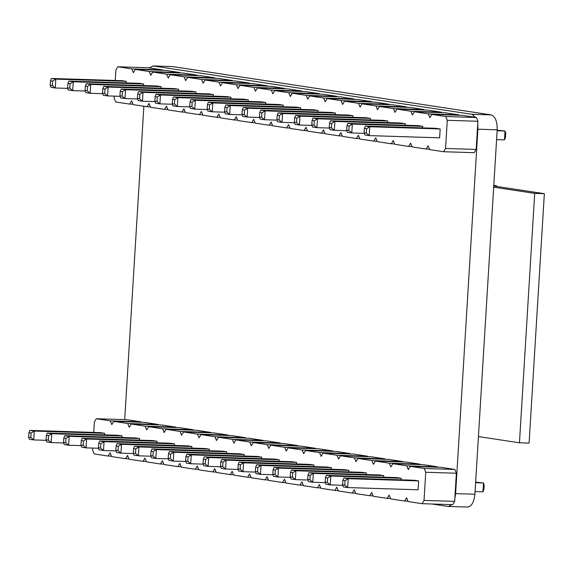 <?xml version="1.0" encoding="UTF-8"?>
<svg xmlns="http://www.w3.org/2000/svg" width="573" height="573" viewBox="0 0 573 573"><rect width="100%" height="100%" fill="white"/><g stroke="black" fill="none" stroke-linecap="round" stroke-linejoin="round"><path stroke-width="0.86" d="M494.635 186.146L544.35 193.688L529.094 443.101L519.453 442.8L478.426 436.576M493.682 187.163L534.702 193.388L519.453 442.8M544.35 193.688L534.702 193.388M493.79 185.366L496.54 185.731L496.497 186.433M493.776 185.645L496.54 185.731M92.769 448.086L92.64 450.149L94.173 453.931L108.125 456.051L110.08 452.792L111.613 456.574L125.566 458.694L127.521 455.442L129.054 459.224L143.006 461.337L144.969 458.085L146.495 461.867L160.447 463.987L162.41 460.728L163.935 464.517L177.888 466.63L179.85 463.378L181.376 467.16L195.329 469.28L197.291 466.021L198.817 469.803L212.769 471.923L214.732 468.671L216.257 472.453L230.21 474.566L232.172 471.314L233.698 475.096L247.651 477.216L249.613 473.957L251.139 477.746L265.098 479.859L267.054 476.607L268.587 480.389L282.539 482.509L284.495 479.25L286.027 483.032L299.98 485.152L301.935 481.9L303.468 485.682L317.421 487.795L319.376 484.543L320.909 488.325L334.861 490.445L336.817 487.186L338.349 490.975L352.302 493.088L354.264 489.836L355.79 493.618L369.743 495.738L371.705 492.479L373.231 496.261L387.183 498.381L389.146 495.122L390.671 498.911L404.624 501.024L406.586 497.772L408.112 501.554L422.065 503.674L452.691 504.641L454.647 501.382L456.373 473.226L425.746 472.259L424.221 468.478L410.268 466.358L408.305 469.616L406.78 465.835L392.827 463.715L390.865 466.966L389.339 463.185L375.387 461.072L373.424 464.323L371.898 460.542L357.946 458.421L355.983 461.68L354.458 457.891L340.498 455.779L338.543 459.03L337.01 455.249L323.057 453.128L321.102 456.387L319.569 452.606L305.617 450.485L303.661 453.737L302.129 449.955L288.176 447.842L286.221 451.094L284.688 447.312L270.735 445.192L268.78 448.451L267.247 444.662L253.295 442.549L251.332 445.801L249.807 442.019L235.854 439.899L233.891 443.158L232.366 439.376L218.413 437.256L216.451 440.508L214.925 436.726L200.973 434.613L199.01 437.865L197.484 434.083L183.532 431.963L181.569 435.222L180.044 431.433L166.091 429.32L164.129 432.572L162.603 428.79L148.651 426.67L146.688 429.929L145.155 426.147L131.203 424.027L129.247 427.279L127.715 423.497L113.762 421.384L111.807 424.636L110.274 420.854L96.321 418.734L94.366 421.993L93.728 432.414M456.373 473.226L454.84 469.445L424.221 468.478M454.647 501.382L424.027 500.415L425.746 472.259M454.84 469.445L440.888 467.324L410.268 466.358M437.571 467.224L437.4 466.802L423.447 464.682L392.827 463.715M420.131 464.574L419.959 464.151L406.006 462.039L375.387 461.072M402.69 461.931L402.518 461.509L388.566 459.388L357.946 458.421M385.249 459.288L385.077 458.858L371.125 456.745L340.498 455.779M367.809 456.638L367.637 456.215L353.684 454.095L323.057 453.128M350.368 453.995L350.196 453.572L336.244 451.452L305.617 450.485M332.927 451.345L332.755 450.922L318.803 448.809L288.176 447.842M315.487 448.702L315.315 448.279L301.362 446.159L270.735 445.192M298.046 446.059L297.874 445.629L283.921 443.516L253.295 442.549M280.598 443.409L280.433 442.986L266.474 440.866L235.854 439.899M263.157 440.766L262.986 440.343L249.033 438.223L218.413 437.256M245.717 438.116L245.545 437.693L231.592 435.58L200.973 434.613M228.276 435.473L228.104 435.05L214.152 432.93L183.532 431.963M210.835 432.83L210.663 432.4L196.711 430.287L166.091 429.32M193.395 430.18L193.223 429.757L179.27 427.637L148.651 426.67M175.954 427.537L175.782 427.114L161.83 424.994L131.203 424.027M158.513 424.887L158.341 424.464L144.389 422.351L113.762 421.384M141.073 422.244L140.901 421.821L126.948 419.701L96.321 418.734M422.065 503.674L424.027 500.415M100.884 443.638L104.05 441.654L99.652 440.981L170.059 443.208L174.457 443.874L104.05 441.654L103.505 450.521L100.612 448.072L98.413 447.742L98.685 443.309L100.884 443.638L100.612 448.072M174.364 445.436L174.457 443.874M117.093 443.631L116.126 445.952L118.325 446.288L121.49 444.297L117.093 443.631L187.507 445.851L191.898 446.517L121.49 444.297L120.946 453.164L118.052 450.722L115.853 450.385L116.548 452.498L120.946 453.164L133.473 453.558M191.805 448.086L191.898 446.517M134.533 446.274L133.566 448.602L135.765 448.931L138.931 446.94L134.533 446.274L204.948 448.501L209.338 449.168L138.931 446.94L138.387 455.807L135.493 453.365L133.301 453.035L133.996 455.141L138.387 455.807L150.914 456.208M209.245 450.729L209.338 449.168M169.415 451.567L168.455 453.888L170.647 454.224L173.812 452.233L169.415 451.567L239.829 453.787L244.22 454.461L173.812 452.233L173.268 461.1L170.374 458.658L168.183 458.321L168.877 460.434L173.268 461.1L185.795 461.494M244.127 456.022L244.22 454.461M151.974 448.924L151.007 451.245L153.206 451.574L156.372 449.59L151.974 448.924L222.388 451.144L226.779 451.81L156.372 449.59L155.827 458.457L152.934 456.015L150.742 455.678L151.437 457.791L155.827 458.457L168.355 458.851M226.686 453.379L226.779 451.81M256.625 464.796L255.658 467.117L257.857 467.453L261.016 465.462L256.625 464.796L327.033 467.016L331.43 467.69L261.016 465.462L260.479 474.329L257.585 471.887L255.386 471.55L256.081 473.663L260.479 474.329L272.999 474.723M331.33 469.251L331.43 467.69M313.889 466.608L313.99 465.04L243.575 462.819L243.038 471.686L240.144 469.244L240.416 464.803L243.575 462.819L239.185 462.153L238.218 464.474L240.416 464.803M239.185 462.153L309.592 464.374L313.99 465.04M186.855 454.21L185.896 456.538L188.087 456.867L191.253 454.883L186.855 454.21L257.27 456.437L261.66 457.104L191.253 454.883L190.709 463.75L187.822 461.301L185.623 460.971L186.318 463.084L190.709 463.75L203.236 464.144M261.567 458.665L261.66 457.104M205.535 459.517L208.694 457.526L204.303 456.86L274.711 459.08L279.108 459.747L208.694 457.526L208.149 466.393L205.263 463.951L203.064 463.614L203.336 459.181L205.535 459.517L205.263 463.951M279.008 461.315L279.108 459.747M296.449 463.958L296.549 462.397L226.134 460.169L225.597 469.036L222.704 466.594L222.976 462.16L226.134 460.169L221.744 459.503L220.777 461.831L222.976 462.16M221.744 459.503L292.151 461.731L296.549 462.397M326.388 475.382L325.421 477.703L327.62 478.032L330.786 476.048L326.388 475.382L396.803 477.603L401.193 478.269L330.786 476.048L330.241 484.916L327.348 482.473L325.149 482.137L325.844 484.249L330.241 484.916L342.769 485.31M401.1 479.837L401.193 478.269M383.659 477.187L383.752 475.626L313.345 473.398L312.801 482.265L309.907 479.823L310.179 475.389L313.345 473.398L308.947 472.732L307.98 475.06L310.179 475.389M308.947 472.732L379.355 474.96L383.752 475.626M348.778 471.894L348.871 470.333L278.457 468.112L277.919 476.98L275.026 474.53L275.298 470.096L278.457 468.112L274.066 467.439L273.099 469.767L275.298 470.096M274.066 467.439L344.473 469.667L348.871 470.333M291.507 470.089L290.54 472.41L292.739 472.746L295.904 470.755L291.507 470.089L361.914 472.31L366.312 472.976L295.904 470.755L295.36 479.622L292.466 477.18L290.267 476.843L290.962 478.956L295.36 479.622L307.887 480.016M366.219 474.544L366.312 472.976M29.889 430.402L28.922 432.722L31.121 433.059L34.28 431.068L29.889 430.402L100.296 432.622L104.694 433.288L34.28 431.068L33.743 439.935L30.849 437.493L28.65 437.156L29.345 439.269L33.743 439.935L46.263 440.329M104.594 434.857L104.694 433.288M48.562 435.702L51.72 433.711L47.33 433.045L117.737 435.272L122.135 435.938L51.72 433.711L51.183 442.578L48.29 440.136L46.091 439.806L46.363 435.373L48.562 435.702L48.29 440.136M122.035 437.5L122.135 435.938M156.923 442.793L157.016 441.231L86.609 439.004L86.065 447.871L83.171 445.429L83.443 440.995L86.609 439.004L82.211 438.338L81.244 440.658L83.443 440.995M82.211 438.338L152.619 440.565L157.016 441.231M64.77 435.695L63.804 438.016L66.002 438.345L69.161 436.361L64.77 435.695L135.178 437.915L139.576 438.581L69.161 436.361L68.624 445.228L65.73 442.786L63.531 442.449L64.226 444.562L68.624 445.228L81.151 445.622M139.475 440.15L139.576 438.581M343.829 478.025L342.862 480.346L345.061 480.683L348.226 478.691L343.829 478.025L414.243 480.246L418.634 480.919L348.226 478.691L347.682 487.559L344.788 485.116L342.597 484.779L343.291 486.892L347.682 487.559L418.089 489.786L418.634 480.919M437.4 466.802L406.78 465.835M407.94 501.131L404.624 501.024M419.959 464.151L389.339 463.185M390.5 498.489L387.183 498.381M402.518 461.509L371.898 460.542M373.059 495.838L369.743 495.738M385.077 458.858L354.458 457.891M355.618 493.195L352.302 493.088M367.637 456.215L337.01 455.249M338.177 490.545L334.861 490.445M350.196 453.572L319.569 452.606M320.737 487.902L317.421 487.795M332.755 450.922L302.129 449.955M303.296 485.259L299.98 485.152M315.315 448.279L284.688 447.312M285.855 482.609L282.539 482.509M297.874 445.629L267.247 444.662M268.415 479.966L265.098 479.859M280.433 442.986L249.807 442.019M250.974 477.316L247.651 477.216M262.986 440.343L232.366 439.376M233.526 474.673L230.21 474.566M245.545 437.693L214.925 436.726M216.085 472.03L212.769 471.923M228.104 435.05L197.484 434.083M198.645 469.38L195.329 469.28M210.663 432.4L180.044 431.433M181.204 466.737L177.888 466.63M193.223 429.757L162.603 428.79M163.763 464.087L160.447 463.987M175.782 427.114L145.155 426.147M146.323 461.444L143.006 461.337M158.341 424.464L127.715 423.497M128.882 458.801L125.566 458.694M140.901 421.821L110.274 420.854M111.441 456.151L108.125 456.051M475.64 482.187L483.497 482.967L482.96 491.835L475.06 491.584M482.96 491.835L483.92 489.507L484.192 485.073L483.497 482.967L475.604 482.717M116.033 450.915L103.505 450.521L99.108 449.855L98.413 447.742M255.558 472.08L243.038 471.686L238.64 471.02L237.945 468.907L240.144 469.244M220.677 466.787L208.149 466.393L203.759 465.727L203.064 463.614M238.117 469.437L225.597 469.036L221.199 468.37L220.505 466.264L222.704 466.594M325.328 482.667L312.801 482.265L308.403 481.599L307.708 479.494L309.907 479.823M290.447 477.373L277.919 476.98L273.522 476.313L272.827 474.2L275.026 474.53M63.703 442.979L51.183 442.578L46.785 441.912L46.091 439.806M98.592 448.265L86.065 447.871L81.667 447.205L80.972 445.092L83.171 445.429M99.652 440.981L98.685 443.309M118.325 446.288L118.052 450.722M116.126 445.952L115.853 450.385M135.765 448.931L135.493 453.365M133.566 448.602L133.301 453.035M170.647 454.224L170.374 458.658M168.455 453.888L168.183 458.321M153.206 451.574L152.934 456.015M151.007 451.245L150.742 455.678M257.857 467.453L257.585 471.887M255.658 467.117L255.386 471.55M238.218 464.474L237.945 468.907M188.087 456.867L187.822 461.301M185.896 456.538L185.623 460.971M204.303 456.86L203.336 459.181M220.777 461.831L220.505 466.264M327.62 478.032L327.348 482.473M325.421 477.703L325.149 482.137M307.98 475.06L307.708 479.494M273.099 469.767L272.827 474.2M292.739 472.746L292.466 477.18M290.54 472.41L290.267 476.843M31.121 433.059L30.849 437.493M28.922 432.722L28.65 437.156M47.33 433.045L46.363 435.373M81.244 440.658L80.972 445.092M66.002 438.345L65.73 442.786M63.804 438.016L63.531 442.449M345.061 480.683L344.788 485.116M342.862 480.346L342.597 484.779M114.292 96.135L114.17 98.198L115.696 101.98L129.648 104.1L131.611 100.841L133.137 104.623L147.089 106.743L149.052 103.484L150.577 107.273L164.53 109.386L166.492 106.134L168.018 109.916L181.97 112.036L183.933 108.777L185.459 112.566L199.418 114.679L201.374 111.427L202.906 115.209L216.859 117.322L218.814 114.07L220.347 117.852L234.3 119.972L236.255 116.713L237.788 120.502L251.74 122.615L253.696 119.363L255.229 123.145L269.181 125.265L271.136 122.006L272.669 125.795L286.622 127.908L288.584 124.656L290.11 128.438L304.062 130.551L306.025 127.299L307.551 131.081L321.503 133.201L323.466 129.942L324.991 133.731L338.944 135.844L340.906 132.592L342.432 136.374L356.385 138.494L358.347 135.235L359.873 139.024L373.825 141.137L375.788 137.885L377.313 141.667L391.266 143.78L393.228 140.528L394.754 144.31L408.714 146.43L410.669 143.171L412.202 146.96L426.154 149.073L428.11 145.821L429.643 149.603L443.595 151.723L474.215 152.69L476.177 149.431L477.896 121.275L447.277 120.309L445.744 116.527L431.791 114.407L429.836 117.666L428.303 113.877L414.351 111.764L412.395 115.015L410.862 111.234L396.91 109.121L394.947 112.372L393.422 108.591L379.469 106.471L377.507 109.73L375.981 105.941L362.029 103.828L360.066 107.079L358.54 103.298L344.588 101.177L342.625 104.436L341.1 100.647L327.147 98.535L325.185 101.786L323.659 98.004L309.707 95.892L307.744 99.143L306.218 95.362L292.266 93.241L290.303 96.5L288.778 92.711L274.818 90.598L272.863 93.85L271.33 90.068L257.377 87.948L255.422 91.207L253.889 87.418L239.937 85.305L237.981 88.557L236.448 84.775L222.496 82.662L220.541 85.914L219.008 82.132L205.055 80.012L203.1 83.271L201.567 79.482L187.615 77.369L185.652 80.621L184.126 76.839L170.174 74.719L168.211 77.978L166.686 74.189L152.733 72.076L150.771 75.328L149.245 71.546L135.292 69.433L133.33 72.685L131.804 68.903L117.852 66.783L115.889 70.042L115.252 80.464M477.896 121.275L476.371 117.494L445.744 116.527M476.177 149.431L445.55 148.464L447.277 120.309M476.371 117.494L462.418 115.374L431.791 114.407M459.102 115.273L458.93 114.844L444.977 112.731L414.351 111.764M441.661 112.623L441.489 112.201L427.537 110.088L396.91 109.121M424.213 109.98L424.049 109.558L410.089 107.438L379.469 106.471M406.773 107.337L406.601 106.907L392.648 104.795L362.029 103.828M389.332 104.687L389.16 104.265L375.208 102.144L344.588 101.177M371.891 102.044L371.719 101.614L357.767 99.501L327.147 98.535M354.451 99.394L354.279 98.971L340.326 96.858L309.707 95.892M337.01 96.751L336.838 96.328L322.886 94.208L292.266 93.241M319.569 94.108L319.397 93.678L305.445 91.565L274.818 90.598M302.129 91.458L301.957 91.035L288.004 88.915L257.377 87.948M284.688 88.815L284.516 88.385L270.563 86.272L239.937 85.305M267.247 86.165L267.075 85.742L253.123 83.629L222.496 82.662M249.807 83.522L249.635 83.099L235.682 80.979L205.055 80.012M232.366 80.879L232.194 80.449L218.241 78.336L187.615 77.369M214.918 78.229L214.753 77.806L200.794 75.686L170.174 74.719M197.477 75.586L197.305 75.163L183.353 73.043L152.733 72.076M180.037 72.936L179.865 72.513L165.912 70.4L135.292 69.433M162.596 70.293L162.424 69.87L148.471 67.75L117.852 66.783M443.595 151.723L445.55 148.464M122.407 91.687L125.573 89.696L121.175 89.03L191.59 91.257L195.98 91.924L125.573 89.696L125.029 98.57L122.142 96.121L119.943 95.791L120.215 91.358L122.407 91.687L122.142 96.121M195.887 93.485L195.98 91.924M138.623 91.68L137.656 94.001L139.848 94.337L143.014 92.346L138.623 91.68L209.03 93.9L213.428 94.566L143.014 92.346L142.469 101.213L139.583 98.771L137.384 98.434L138.079 100.547L142.469 101.213L154.997 101.607M213.328 96.135L213.428 94.566M156.064 94.323L155.097 96.644L157.296 96.98L160.454 94.989L156.064 94.323L226.471 96.551L230.869 97.217L160.454 94.989L159.91 103.856L157.023 101.414L154.825 101.084L155.519 103.19L159.91 103.856L172.437 104.257M230.769 98.778L230.869 97.217M190.945 99.616L189.978 101.937L192.177 102.273L195.336 100.282L190.945 99.616L261.352 101.836L265.75 102.503L195.336 100.282L194.799 109.149L191.905 106.707L189.706 106.37L190.401 108.483L194.799 109.149L207.319 109.543M265.65 104.071L265.75 102.503M173.504 96.973L172.537 99.294L174.736 99.623L177.895 97.639L173.504 96.973L243.912 99.193L248.31 99.86L177.895 97.639L177.358 106.506L174.464 104.057L172.265 103.727L172.96 105.84L177.358 106.506L189.878 106.9M248.209 101.421L248.31 99.86M278.149 112.845L277.182 115.166L279.38 115.502L282.546 113.511L278.149 112.845L348.563 115.066L352.954 115.732L282.546 113.511L282.002 122.378L279.108 119.936L276.917 119.599L277.611 121.712L282.002 122.378L294.529 122.772M352.861 117.3L352.954 115.732M335.42 114.65L335.513 113.089L265.106 110.868L264.561 119.736L261.668 117.286L261.94 112.852L265.106 110.868L260.708 110.202L259.741 112.523L261.94 112.852M260.708 110.202L331.122 112.423L335.513 113.089M208.386 102.259L207.419 104.587L209.618 104.916L212.776 102.925L208.386 102.259L278.793 104.487L283.191 105.153L212.776 102.925L212.239 111.799L209.346 109.35L207.147 109.02L207.841 111.126L212.239 111.799L224.766 112.193M283.091 106.714L283.191 105.153M227.058 107.566L230.224 105.575L225.826 104.909L296.234 107.13L300.632 107.796L230.224 105.575L229.68 114.442L226.786 112L224.587 111.663L224.86 107.23L227.058 107.566L226.786 112M300.539 109.364L300.632 107.796M317.979 112.007L318.072 110.446L247.665 108.218L247.121 117.085L244.227 114.643L244.499 110.209L247.665 108.218L243.267 107.552L242.3 109.873L244.499 110.209M243.267 107.552L313.675 109.78L318.072 110.446M347.918 123.431L346.952 125.752L349.15 126.081L352.309 124.097L347.918 123.431L418.326 125.652L422.724 126.318L352.309 124.097L351.765 132.965L348.878 130.515L346.679 130.186L347.374 132.299L351.765 132.965L364.292 133.359M422.623 127.879L422.724 126.318M405.183 125.236L405.276 123.675L334.868 121.447L334.324 130.315L331.438 127.872L331.703 123.439L334.868 121.447L330.478 120.781L329.511 123.102L331.703 123.439M330.478 120.781L400.885 123.009L405.276 123.675M370.301 119.943L370.394 118.382L299.987 116.154L299.443 125.029L296.549 122.579L296.821 118.145L299.987 116.154L295.589 115.488L294.622 117.816L296.821 118.145M295.589 115.488L366.004 117.716L370.394 118.382M313.03 118.138L312.07 120.459L314.262 120.796L317.428 118.804L313.03 118.138L383.444 120.359L387.835 121.025L317.428 118.804L316.883 127.672L313.99 125.229L311.798 124.893L312.493 127.005L316.883 127.672L329.411 128.066M387.742 122.593L387.835 121.025M51.412 78.451L50.445 80.772L52.644 81.108L55.81 79.117L51.412 78.451L121.827 80.671L126.218 81.337L55.81 79.117L55.266 87.984L52.372 85.542L50.173 85.205L50.868 87.318L55.266 87.984L67.793 88.378M126.124 82.906L126.218 81.337M70.085 83.751L73.251 81.76L68.853 81.094L139.268 83.321L143.658 83.987L73.251 81.76L72.707 90.627L69.813 88.185L67.614 87.855L67.886 83.414L70.085 83.751L69.813 88.185M143.565 85.549L143.658 83.987M178.447 90.842L178.54 89.281L108.132 87.053L107.588 95.92L104.694 93.478L104.966 89.044L108.132 87.053L103.734 86.387L102.775 88.708L104.966 89.044M103.734 86.387L174.149 88.607L178.54 89.281M86.294 83.744L85.327 86.065L87.526 86.394L90.692 84.41L86.294 83.744L156.708 85.964L161.099 86.63L90.692 84.41L90.147 93.277L87.254 90.828L85.062 90.498L85.757 92.611L90.147 93.277L102.674 93.671M161.006 88.192L161.099 86.63M365.359 126.074L364.392 128.395L366.591 128.732L369.75 126.74L365.359 126.074L435.767 128.295L440.164 128.961L369.75 126.74L369.213 135.608L366.319 133.165L364.12 132.829L364.815 134.942L369.213 135.608L439.62 137.835L440.164 128.961M458.93 114.844L428.303 113.877M429.471 149.181L426.154 149.073M441.489 112.201L410.862 111.234M412.03 146.53L408.714 146.43M424.049 109.558L393.422 108.591M394.589 143.887L391.266 143.78M406.601 106.907L375.981 105.941M377.141 141.245L373.825 141.137M389.16 104.265L358.54 103.298M359.701 138.594L356.385 138.494M371.719 101.614L341.1 100.647M342.26 135.951L338.944 135.844M354.279 98.971L323.659 98.004M324.819 133.301L321.503 133.201M336.838 96.328L306.218 95.362M307.379 130.658L304.062 130.551M319.397 93.678L288.778 92.711M289.938 128.015L286.622 127.908M301.957 91.035L271.33 90.068M272.497 125.365L269.181 125.265M284.516 88.385L253.889 87.418M255.057 122.722L251.74 122.615M267.075 85.742L236.448 84.775M237.616 120.079L234.3 119.972M249.635 83.099L219.008 82.132M220.175 117.429L216.859 117.322M232.194 80.449L201.567 79.482M202.735 114.786L199.418 114.679M214.753 77.806L184.126 76.839M185.294 112.136L181.97 112.036M197.305 75.163L166.686 74.189M167.846 109.493L164.53 109.386M179.865 72.513L149.245 71.546M150.405 106.85L147.089 106.743M162.424 69.87L131.804 68.903M132.965 104.2L129.648 104.1M497.163 130.236L505.028 131.009L504.484 139.884L496.59 139.633M504.484 139.884L505.45 137.556L505.723 133.122L505.028 131.009L497.128 130.766M137.556 98.964L125.029 98.57L120.638 97.904L119.943 95.791M277.088 120.129L264.561 119.736L260.163 119.069L259.469 116.956L261.668 117.286M242.207 114.836L229.68 114.442L225.282 113.776L224.587 111.663M259.648 117.486L247.121 117.085L242.723 116.419L242.028 114.314L244.227 114.643M346.851 130.716L334.324 130.315L329.933 129.648L329.239 127.543L331.438 127.872M311.97 125.423L299.443 125.029L295.052 124.355L294.357 122.25L296.549 122.579M85.234 91.028L72.707 90.627L68.316 89.961L67.614 87.855M120.115 96.314L107.588 95.92L103.197 95.254L102.503 93.141L104.694 93.478M121.175 89.03L120.215 91.358M139.848 94.337L139.583 98.771M137.656 94.001L137.384 98.434M157.296 96.98L157.023 101.414M155.097 96.644L154.825 101.084M192.177 102.273L191.905 106.707M189.978 101.937L189.706 106.37M174.736 99.623L174.464 104.057M172.537 99.294L172.265 103.727M279.38 115.502L279.108 119.936M277.182 115.166L276.917 119.599M259.741 112.523L259.469 116.956M209.618 104.916L209.346 109.35M207.419 104.587L207.147 109.02M225.826 104.909L224.86 107.23M242.3 109.873L242.028 114.314M349.15 126.081L348.878 130.515M346.952 125.752L346.679 130.186M329.511 123.102L329.239 127.543M294.622 117.816L294.357 122.25M314.262 120.796L313.99 125.229M312.07 120.459L311.798 124.893M52.644 81.108L52.372 85.542M50.445 80.772L50.173 85.205M68.853 81.094L67.886 83.414M102.775 88.708L102.503 93.141M87.526 86.394L87.254 90.828M85.327 86.065L85.062 90.498M366.591 128.732L366.319 133.165M364.392 128.395L364.12 132.829M124.706 419.629L143.873 106.256M149.188 67.858L153.27 65.959L471.88 114.292L475.654 117.386M152.862 65.924L172.559 66.568L491.168 114.901C495.258 116.412 497.264 121.376 497.192 129.799L474.902 494.227C473.95 502.514 471.378 506.783 467.188 507.041M477.732 124.026L477.896 129.19L455.614 493.618L454.819 498.632M451.904 504.612L448.308 506.468L431.734 503.975M172.559 66.568L153.27 65.959M491.168 114.901L471.88 114.292M474.902 494.227L455.614 493.618M497.192 129.799L477.896 129.19M448.308 506.468L467.597 507.076"/></g></svg>
